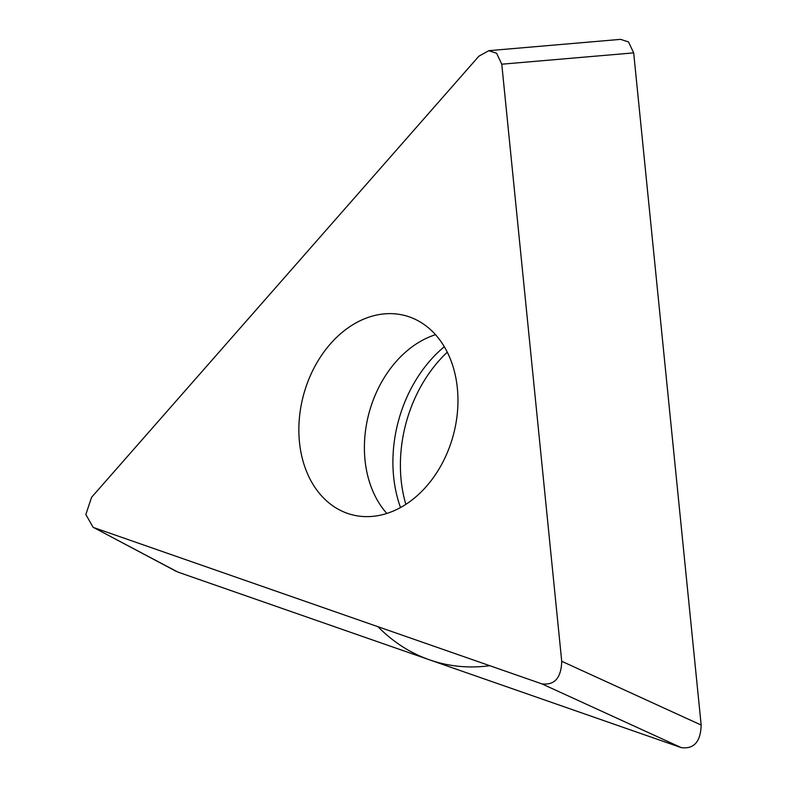 <?xml version="1.0" encoding="UTF-8"?>
<svg xmlns="http://www.w3.org/2000/svg" width="787" height="787" viewBox="0 0 787 787"><rect width="100%" height="100%" fill="white"/><g stroke="black" fill="none" stroke-linecap="round" stroke-linejoin="round"><path stroke-width="1.18" d="M177.832 572.06L681.335 747.65L177.832 572.06L93.082 527.251L85.832 514.501L91.567 497.315L478.86 56.211L488.766 50.722L496.597 53.25L501.772 64.2L633.683 52.877L701.168 725.053C700.676 741.669 694.055 749.194 681.335 747.65C694.055 749.194 700.676 741.669 701.168 725.053L633.683 52.877L628.498 41.927L620.668 39.389M447.301 352.163A124.602 93.751 -74.8 0 0 407.981 416.431A124.602 93.751 -74.8 0 0 405.826 504.339M94.647 527.9L541.889 683.873C554.609 685.418 561.229 677.892 561.721 661.277L501.772 64.2M451.699 440.69A103.048 77.539 -74.8 0 0 405.502 315.705A103.048 77.539 -74.8 0 0 305.12 389.565A103.048 77.539 -74.8 0 0 351.317 514.56A103.048 77.539 -74.8 0 0 451.699 440.69M400.514 507.517A121.955 91.764 105.2 0 1 400.327 414.483A121.955 91.764 -74.8 0 1 444.33 346.723M489.789 665.704A222.967 167.759 105.2 0 1 377.986 626.718M561.721 661.277L701.168 725.053M541.889 683.873L681.335 747.65M435.536 334.682A103.048 77.539 -74.8 0 0 370.667 407.43A103.048 77.539 105.2 0 0 386.83 513.439M93.623 527.506L176.288 571.382M488.757 50.673L620.668 39.35"/></g></svg>
